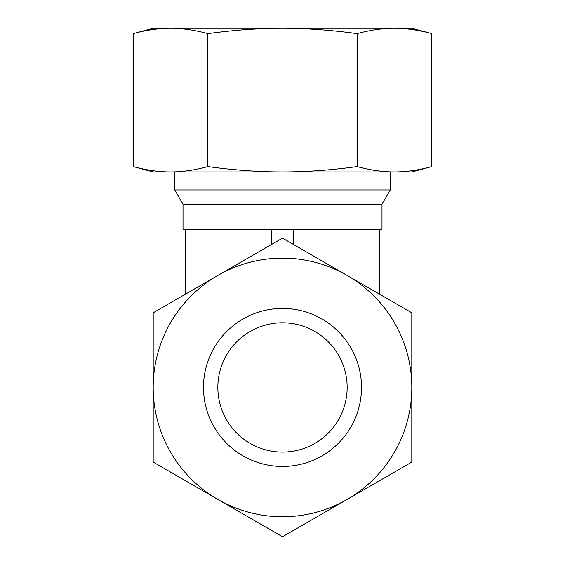 <?xml version="1.0" encoding="UTF-8"?>
<svg xmlns="http://www.w3.org/2000/svg" width="565" height="565" viewBox="0 0 565 565"><rect width="100%" height="100%" fill="white"/><g stroke="black" fill="none" stroke-linecap="round" stroke-linejoin="round"><path stroke-width="0.85" d="M379.482 294.118L379.482 229.397L381.997 229.397L381.997 204.255L183.004 204.255L174.74 189.946L174.74 171.922M379.482 229.397L183.004 229.397L183.004 204.255M381.997 204.255L390.26 189.946L174.74 189.946M282.5 452.092A64.657 64.657 0 0 1 217.843 387.442A64.657 64.657 0 0 1 282.5 322.785A64.657 64.657 0 0 1 347.157 387.442A64.657 64.657 0 0 1 282.5 452.092M293.277 244.348L293.277 229.397M271.723 244.348L271.723 229.397M185.518 294.118L185.518 229.397M282.5 308.419A79.022 79.022 0 0 1 361.522 387.442A79.022 79.022 0 0 1 282.5 466.457A79.022 79.022 0 0 1 203.478 387.442A79.022 79.022 0 0 1 282.5 308.419M282.5 516.749A129.307 129.307 0 0 1 217.843 499.425L282.5 536.75L411.807 462.092L411.807 312.784L282.5 238.126L217.843 275.452A129.307 129.307 0 0 1 411.807 387.442A129.307 129.307 0 0 1 282.5 516.749M153.193 462.092L217.843 499.425A129.307 129.307 0 0 1 153.193 387.442L153.193 462.092M153.193 312.784L153.193 387.442A129.307 129.307 0 0 1 217.843 275.452L153.193 312.784M431.808 33.61C418.799 30.051 406.362 28.264 394.483 28.25L153.193 28.25L133.192 33.61C146.201 30.051 158.638 28.264 170.517 28.25C182.389 28.264 194.833 30.051 207.842 33.61C233.861 30.051 258.749 28.264 282.5 28.25C306.251 28.264 331.139 30.051 357.158 33.61C370.167 30.051 382.611 28.264 394.483 28.25L411.807 28.25L431.808 33.61L431.808 166.562L411.807 171.922L394.483 171.922C382.611 171.915 370.167 170.129 357.158 166.562C331.139 170.129 306.251 171.915 282.5 171.922C258.749 171.915 233.861 170.129 207.842 166.562C194.833 170.129 182.389 171.915 170.517 171.922L153.193 171.922L133.192 166.562C146.201 170.129 158.638 171.915 170.517 171.922L394.483 171.922C406.362 171.915 418.799 170.129 431.808 166.562M133.192 33.61L133.192 166.562M357.158 33.61L357.158 166.562M207.842 33.61L207.842 166.562M390.26 189.946L390.26 171.922"/></g></svg>
